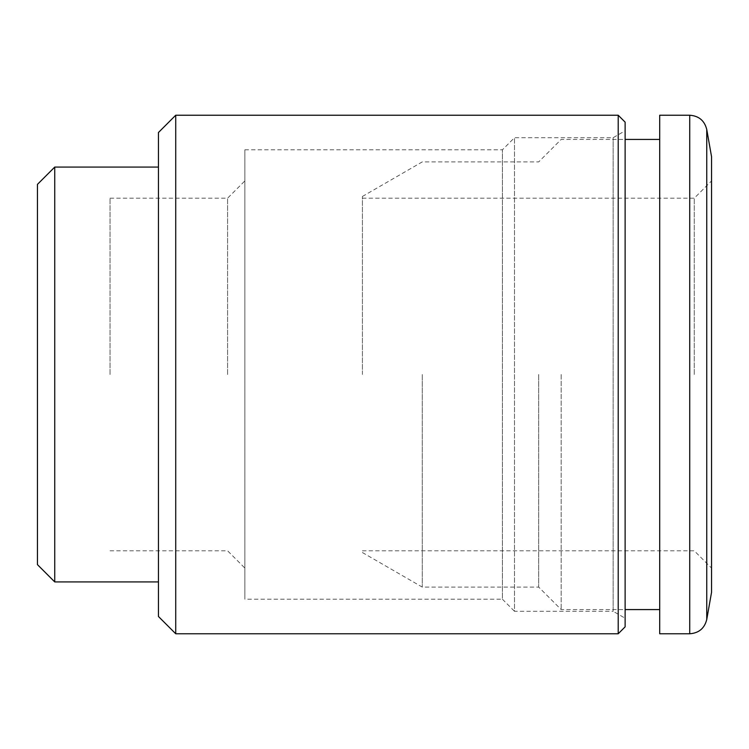 <?xml version="1.0" encoding="UTF-8"?>
<svg xmlns="http://www.w3.org/2000/svg" width="749" height="749" viewBox="0 0 749 749"><rect width="100%" height="100%" fill="white"/><g stroke="black" fill="none" stroke-linecap="round" stroke-linejoin="round"><path stroke-width="0.56" stroke-dasharray="3.75 2.81" d="M625.125 626.857L625.125 122.143M625.125 618.215L625.125 130.785L625.125 618.215L613.15 611.296L613.15 137.704L613.15 611.296L514.507 611.296L514.507 137.704L514.507 611.296L502.41 599.2L502.41 149.8L502.41 599.2L244.867 599.2L244.867 149.8L244.867 599.2M618.215 633.766L618.215 115.234M175.725 633.766L175.725 115.234M158.442 616.483L158.442 132.517M158.442 374.5L158.442 167.083L158.442 374.5M54.733 581.917L54.733 167.083M37.45 564.634L37.45 184.366M244.867 374.5L244.867 180.912L244.867 374.5M227.584 374.5L227.584 198.195L227.584 374.5M110.047 374.5L110.047 198.195L110.047 374.5M659.7 115.234L659.7 633.766M659.7 374.5L659.7 609.574L659.7 374.5M711.55 156.71L711.55 592.29M711.55 374.5L711.55 180.912L711.55 374.5M694.267 374.5L694.267 198.195L694.267 374.5M362.404 374.5L362.404 196.472L362.404 374.5M422.277 374.5L422.277 587.104L422.277 374.5M538.7 374.5L538.7 587.104L538.7 374.5M561.17 374.5L561.17 609.574L561.17 374.5M689.735 115.234L689.735 633.766M706.756 129.511L706.756 619.489M244.867 149.8L502.41 149.8L514.507 137.704L613.15 137.704L625.125 130.785M110.047 550.805L227.584 550.805L244.867 568.088M110.047 198.195L227.584 198.195L244.867 180.912M362.404 550.805L694.267 550.805L711.55 568.088M362.404 198.195L694.267 198.195L711.55 180.912M362.404 552.528L422.277 587.104L538.7 587.104L561.17 609.574L625.125 609.574M362.404 196.472L422.277 161.896L538.7 161.896L561.17 139.426L625.125 139.426"/><path stroke-width="1.12" d="M625.125 374.5L625.125 626.857L618.215 633.766L618.215 115.234L625.125 122.143L625.125 374.5M175.725 633.766L158.442 616.483L158.442 132.517L175.725 115.234L175.725 633.766L618.215 633.766M54.733 581.917L37.45 564.634L37.45 184.366L54.733 167.083L54.733 581.917L158.442 581.917M659.7 633.766L659.7 115.234L689.735 115.234L689.735 633.766L659.7 633.766M706.756 129.511L706.756 619.489L711.55 592.29L711.55 156.71L706.756 129.511C704.528 120.645 698.854 115.889 689.735 115.234M175.725 115.234L618.215 115.234M54.733 167.083L158.442 167.083M706.756 619.489C704.528 628.355 698.854 633.111 689.735 633.766M659.7 139.426L625.125 139.426M659.7 609.574L625.125 609.574"/></g></svg>
